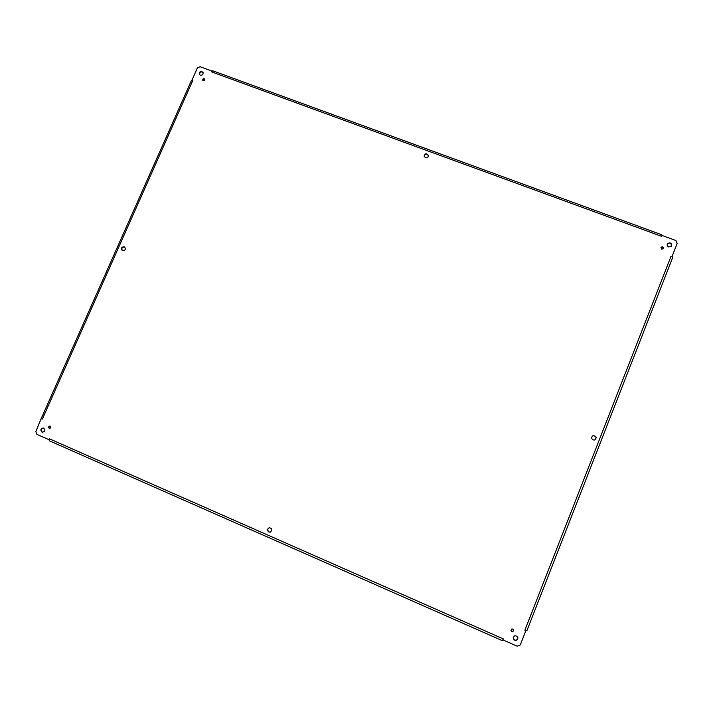 <?xml version="1.0" encoding="UTF-8"?>
<svg xmlns="http://www.w3.org/2000/svg" width="713" height="713" viewBox="0 0 713 713"><rect width="100%" height="100%" fill="white"/><g stroke="black" fill="none" stroke-linecap="round" stroke-linejoin="round"><path stroke-width="1.07" d="M511.782 631.433L511.016 630.577C511.292 628.67 512.13 628.403 513.52 629.784C513.645 631.103 513.066 631.656 511.782 631.433M42.005 432.131C40.204 430.135 40.623 428.754 43.252 427.996C45.623 429.761 45.391 431.187 42.539 432.283L42.005 432.131M425.429 157.742L424.101 156.085C425.233 153.224 426.668 153.045 428.406 155.532C428.237 157.306 427.247 158.045 425.429 157.742M268.854 532.005C267.001 530.365 267.143 528.93 269.282 527.682C272.33 528.52 272.651 530 270.236 532.121L268.854 532.005M122.547 250.611L122.181 250.415C120.88 247.794 121.7 246.645 124.641 246.965C125.969 249.283 125.274 250.495 122.547 250.611M593.109 439.939C591.166 438.486 591.139 437.06 593.056 435.67C596.46 436.098 597.031 437.541 594.758 439.992L593.109 439.939M203.294 80.703L202.777 80.293C202.679 78.688 203.33 78.261 204.747 79.018C205.041 80.204 204.56 80.765 203.294 80.703M661.646 249.14L661.076 247.206C662.796 246.493 663.473 247.019 663.117 248.775L661.646 249.14M49.215 428.353C48.208 427.23 48.439 426.454 49.928 426.035C51.256 427.034 51.113 427.836 49.509 428.442L49.215 428.353M514.706 640.238L513.333 638.714C513.823 635.328 515.303 634.846 517.79 637.288C518.039 639.65 517.014 640.63 514.706 640.238M668.651 246.939C667.11 246.092 666.771 244.942 667.644 243.489C670.728 242.251 671.922 243.186 671.245 246.306L668.651 246.939M200.38 75.213L199.462 74.482C199.284 71.621 200.451 70.872 202.955 72.227C203.472 74.321 202.608 75.32 200.38 75.213M503.244 640.033L517.21 646.201L520.276 644.962L525.766 630.925L524.902 630.185L526.854 630.809L672.689 257.491L672.109 256.377L677.207 243.338L675.835 240.495L662.038 235.45L661.512 236.306L661.807 234.773L212.911 70.845L211.93 71.042L200.095 66.719L197.412 67.904L192.153 79.74L192.867 80.311L191.565 80.195L41.318 418.29L35.846 431.508L36.835 434.333L48.742 439.582L49.295 438.753L49.304 440.768L502.433 640.693L503.325 638.91L502.781 640.167M524.902 630.185L671.022 256.315L672.109 256.377M661.37 236.253L211.823 71.977L211.93 71.042M192.867 80.311L42.388 419.048L41.479 418.843M510.989 630.497L511.729 631.263C512.968 631.495 513.547 630.978 513.485 629.704M43.475 428.041C41.015 428.959 40.677 430.34 42.441 432.185L42.762 432.292M428.415 155.701C426.713 153.429 425.278 153.616 424.128 156.254M269.38 527.665C267.348 528.948 267.241 530.383 269.068 531.951L270.334 532.094M124.811 247.099C122.092 246.921 121.272 248.062 122.36 250.53M594.678 440.019C596.861 437.595 596.3 436.16 592.984 435.696M204.854 79.241C203.624 78.724 202.982 79.143 202.938 80.48M663.001 248.89C663.224 247.304 662.555 246.787 660.978 247.349M50.142 426.08C48.832 426.659 48.671 427.435 49.652 428.415L49.732 428.442M513.307 638.625L514.643 640.06C516.898 640.47 517.932 639.516 517.754 637.199M671.129 246.44C671.673 243.481 670.47 242.545 667.537 243.632M203.071 72.441C200.745 71.345 199.587 72.084 199.604 74.678M49.063 440.028L48.742 439.582M42.441 418.923L41.506 418.46M211.823 71.977L212.429 71.033M671.022 256.315L672.234 256.903M49.411 438.807L503.325 638.91M502.433 640.693L49.304 440.768M672.689 257.491L526.854 630.809"/></g></svg>
